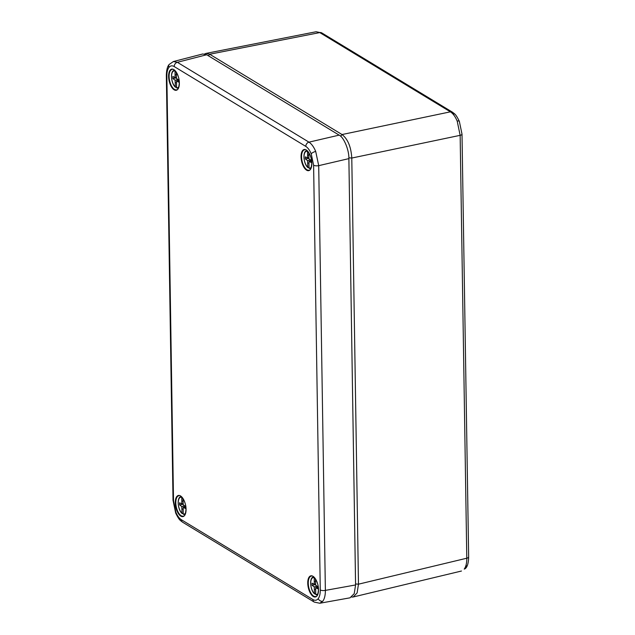 <?xml version="1.0" encoding="UTF-8"?>
<svg xmlns="http://www.w3.org/2000/svg" width="635" height="635" viewBox="0 0 635 635"><rect width="100%" height="100%" fill="white"/><g stroke="black" fill="none" stroke-linecap="round" stroke-linejoin="round"><path stroke-width="0.95" d="M173.355 61.547L177.355 62.301L308.967 142.153C311.539 143.812 313.785 146.899 315.706 151.424L318.706 165.656A3.802 1.357 179.1 0 1 313.603 165.203L311.221 153.813C309.69 150.201 307.888 147.733 305.808 146.407L174.196 66.556C172.125 65.357 170.363 65.659 168.91 67.469C167.513 69.39 166.822 72.295 166.854 76.168L173.522 500.904L175.895 512.294C177.435 515.906 179.237 518.382 181.316 519.7L312.928 599.551C315 600.75 316.762 600.448 318.214 598.638C319.611 596.717 320.302 593.82 320.27 589.939L313.603 165.203M320.27 589.939A3.802 1.357 179.1 0 0 325.374 590.383L355.576 584.954L348.877 158.623L318.706 165.656L325.374 590.383C325.39 595.241 324.525 598.868 322.77 601.266L319.794 603.25L314.254 602.083A3.802 3.088 -58.8 0 1 312.928 599.551M305.808 146.407A3.802 3.088 121.2 0 1 308.967 142.153L339.138 135.128L206.677 54.753L202.755 53.975L173.411 61.531L169.188 64.445A3.802 3.143 37.4 0 0 168.91 67.469M355.576 584.954L354.235 593.63L350.02 597.821L319.794 603.25M339.138 135.128C343.813 137.168 349.163 150.09 348.877 158.623M466.209 565.388A3.802 3.143 -142.6 0 1 465.812 568.087L464.233 569.087C465.987 566.682 466.836 563.054 466.788 558.213A3.802 1.357 -0.9 0 0 468.654 557.014L462.01 134.136A3.802 1.357 179.1 0 1 460.145 135.334L457.192 121.094C455.279 116.57 453.017 113.482 450.406 111.831L319.778 32.583L316.111 31.75L321.762 32.893A3.802 3.088 121.2 0 0 319.778 32.583L209.677 54.237L342.043 134.541C347.829 139.073 351.076 146.907 351.782 158.044L358.473 584.184L357.124 592.907L353.163 596.995L351.734 597.083M204.653 53.935L206.002 53.404L209.677 54.237L208.439 55.824M314.277 581.66L314.214 577.707A8.572 3.953 -102.3 0 0 310.69 583.414A8.572 3.953 -102.3 0 0 314.46 593.558L314.277 586.891L312.039 585.295L312.007 583.16L314.238 584.271L314.277 581.66L315.492 581.398M315.452 579.009L315.635 585.121L317.873 586.716L317.905 588.851L315.674 587.74L315.69 594.304A8.572 3.953 -102.3 0 0 318.024 593.55M314.944 593.995L314.46 593.558L315.69 593.876M315.579 583.978L314.238 584.271M317.881 587.256L315.674 587.74M314.404 589.605L315.651 589.336M317.294 587.383L317.246 586.272M317.214 586.248L314.277 586.891M315.627 585.089L315.008 584.644L312.039 585.295M315.008 584.644L315 584.105M316.174 594.741L315.69 594.304L316.174 594.741A9.144 4.215 77.7 0 0 317.262 594.86L317.54 594.812A9.144 4.215 77.7 0 1 317.262 594.86L315.968 594.725M181.816 501.293L181.753 497.332A8.572 3.953 -102.3 0 0 178.229 503.047A8.572 3.953 -102.3 0 0 182.007 513.191L181.816 506.524L179.578 504.92L179.546 502.793L181.777 503.904L181.816 501.293L183.031 501.031M182.991 498.642L183.174 504.754L185.412 506.349L185.444 508.484L183.213 507.365L183.229 513.937A8.572 3.953 -102.3 0 0 185.563 513.183M182.483 513.628L182.007 513.191L183.229 513.509M183.118 503.611L181.777 503.904M185.42 506.889L183.213 507.365M181.943 509.238L183.19 508.96M184.841 507.016L184.785 505.904M184.753 505.881L181.816 506.524M183.166 504.722L182.547 504.277L179.578 504.92M182.547 504.277L182.539 503.738M183.713 514.374L183.229 513.937L183.713 514.374A9.144 4.215 77.7 0 0 184.801 514.493L185.087 514.445A9.144 4.215 77.7 0 1 184.801 514.493L183.507 514.358M307.578 155.337L307.515 151.376A8.572 3.953 -102.3 0 0 303.99 157.091A8.572 3.953 -102.3 0 0 307.769 167.235L307.578 160.568L305.34 158.964L305.308 156.837L307.538 157.948L307.578 155.337L308.793 155.067M308.753 152.686L308.935 158.798L311.174 160.393L311.206 162.528L308.975 161.409L308.999 167.981A8.572 3.953 -102.3 0 0 311.325 167.227M308.245 167.672L307.769 167.235L308.991 167.553M308.88 157.655L307.538 157.948M311.182 160.933L308.975 161.409M307.705 163.282L308.951 163.005M310.602 161.06L310.547 159.949M310.515 159.925L307.578 160.568M308.935 158.766L308.308 158.321L305.34 158.964M308.308 158.321L308.3 157.782M309.475 168.418L308.999 167.981L309.475 168.418A9.144 4.215 77.7 0 0 310.563 168.537L310.848 168.489M175.784 87.305L175.308 86.868L175.117 80.201L172.879 78.597L172.847 76.47L175.077 77.581L175.054 71.009A8.572 3.953 -102.3 0 0 171.529 76.724A8.572 3.953 -102.3 0 0 175.308 86.868L176.53 87.186M176.292 72.319L176.474 78.422L178.713 80.026L178.745 82.161L176.514 81.042L176.538 87.614A8.572 3.953 -102.3 0 0 178.864 86.852M178.721 80.566L176.514 81.042M175.244 82.907L176.49 82.637M178.141 80.693L178.086 79.581M178.054 79.558L175.117 80.201M176.332 74.7L175.117 74.97M176.419 77.287L175.077 77.581M176.474 78.399L175.847 77.954L172.879 78.597M175.847 77.954L175.839 77.414M177.014 88.051L176.538 87.614L177.014 88.051A9.144 4.215 77.7 0 0 178.102 88.17L178.387 88.122A9.144 4.215 77.7 0 1 178.102 88.17L176.808 88.035M311.825 163.346A10.819 4.985 77.7 0 1 306.602 170.18A10.819 4.985 77.7 0 1 301.061 156.813A10.819 4.985 77.7 0 1 306.284 149.971A10.819 4.985 77.7 0 1 311.825 163.346M301.562 156.853A10.438 4.81 -102.3 0 0 309.102 170.172C310.428 170.418 311.317 168.124 311.777 163.274C311.991 155.123 305.737 148.026 304.657 149.789A10.438 4.81 -102.3 0 0 301.562 156.853M179.364 82.971A10.819 4.985 77.7 0 1 174.141 89.813A10.819 4.985 77.7 0 1 168.6 76.438A10.819 4.985 77.7 0 1 173.823 69.596A10.819 4.985 77.7 0 1 179.364 82.971M169.1 76.486A10.438 4.81 -102.3 0 0 176.641 89.805C177.967 90.051 178.856 87.749 179.316 82.907C179.53 74.747 173.276 67.659 172.196 69.421A10.438 4.81 -102.3 0 0 169.1 76.486M186.063 509.302A10.819 4.985 77.7 0 1 180.84 516.144A10.819 4.985 77.7 0 1 175.3 502.769A10.819 4.985 77.7 0 1 180.523 495.927A10.819 4.985 77.7 0 1 186.063 509.302M175.8 502.809A10.438 4.81 -102.3 0 0 183.34 516.136C184.666 516.374 185.555 514.08 186.015 509.23C186.222 501.078 179.975 493.982 178.895 495.744A10.438 4.81 -102.3 0 0 175.8 502.809M318.524 589.669A10.819 4.985 77.7 0 1 313.301 596.511A10.819 4.985 77.7 0 1 307.761 583.136A10.819 4.985 77.7 0 1 312.984 576.294A10.819 4.985 77.7 0 1 318.524 589.669M308.261 583.184A10.438 4.81 -102.3 0 0 315.801 596.503C317.119 596.749 318.016 594.447 318.476 589.605C318.683 581.446 312.436 574.35 311.356 576.112A10.438 4.81 -102.3 0 0 308.261 583.184M315.706 151.424A3.802 1.23 157.5 0 0 311.221 153.813M322.77 601.266A3.802 3.143 -142.6 0 1 318.214 598.638M173.522 500.904A3.802 1.357 179.1 0 1 173.022 500.245L175.681 513.032A3.802 1.23 -22.5 0 1 175.895 512.294M174.196 66.556A3.802 3.088 -58.8 0 1 177.355 62.301L206.677 54.753M166.854 76.168A3.802 1.357 179.1 0 1 166.346 75.509L173.022 500.245M181.316 519.7A3.802 3.088 121.2 0 0 182.642 522.232L314.254 602.083M468.654 557.014C468.511 562.57 467.558 566.261 465.812 568.087L465.812 568.087A3.802 3.143 -142.6 0 1 464.233 569.087M462.01 134.136L459.343 121.348A3.802 1.23 157.5 0 0 457.192 121.094M453.715 114.681A3.802 3.088 121.2 0 0 452.39 112.149L452.39 112.149A3.802 3.088 121.2 0 0 450.406 111.831L342.043 134.541L340.677 136.287M355.56 583.962L358.473 584.184L466.788 558.213L460.145 135.334L351.782 158.044L348.861 157.821M313.365 576.993A9.144 4.215 77.7 0 1 313.666 576.937L313.365 576.993C309.015 577.771 310.245 590.486 314.611 593.908M310.856 168.465A9.144 4.215 77.7 0 1 310.563 168.537L309.269 168.402M169.188 64.445C167.442 66.27 166.489 69.961 166.346 75.509M175.681 513.032C179.467 520.803 180.3 520.263 182.642 522.232M321.762 32.893L452.39 112.149C454.731 114.117 455.565 113.57 459.343 121.348M461.47 571.024L353.163 596.995M316.103 31.75L206.002 53.404M180.904 496.626C176.554 497.403 177.784 510.119 182.15 513.54M306.665 150.67C302.316 151.447 303.554 164.163 307.919 167.584M174.204 70.302C169.855 71.08 171.093 83.788 175.458 87.217"/></g></svg>
